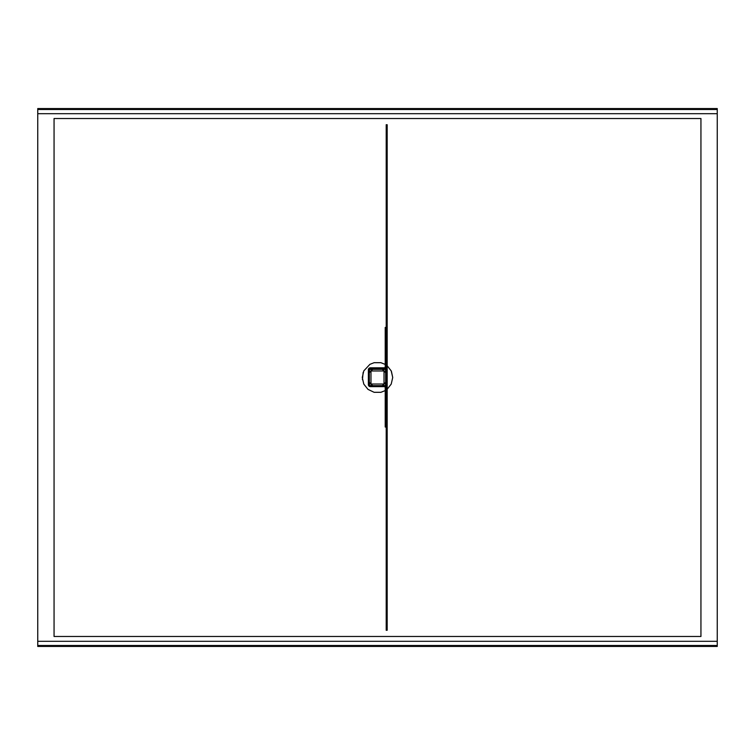 <?xml version="1.0" encoding="UTF-8"?>
<svg xmlns="http://www.w3.org/2000/svg" width="755" height="755" viewBox="0 0 755 755"><rect width="100%" height="100%" fill="white"/><g stroke="black" fill="none" stroke-linecap="round" stroke-linejoin="round"><path stroke-width="1.13" d="M391.213 384.097L392.723 377.5L391.411 371.328M363.155 372.394L362.428 379.623M387.173 365.769L391.213 370.903L392.723 377.5L391.213 384.097L387.173 389.231M385.22 390.59L380.888 392.307L374.112 392.307L368.006 389.382L363.787 384.097L362.277 377.5L363.787 370.903L369.893 364.344L374.112 362.693L380.888 362.693L385.22 364.41M717.25 641.306L717.25 645.497L37.75 645.497L37.75 646.44L717.25 646.44L717.25 645.497L37.75 645.497L37.75 113.694L717.25 113.694L717.25 641.306L37.75 641.306M37.75 113.694L37.75 109.503L717.25 109.503L37.75 109.503L37.75 108.56L717.25 108.56L717.25 113.694M385.654 382.077L385.494 385.494L382.077 385.654A9.353 9.353 0 0 0 385.654 382.077L385.654 372.923A9.353 9.353 0 0 0 382.077 369.346L385.494 369.506L385.654 372.923M372.923 385.654L369.506 385.494L369.346 382.077A9.353 9.353 0 0 0 372.923 385.654L382.077 385.654M386.201 366.845A1.954 1.954 0 0 1 384.238 368.799L370.327 368.799A0.982 0.982 0 0 0 369.346 369.78L369.346 372.923L369.506 369.506L372.923 369.346A9.353 9.353 0 0 0 369.346 372.923L369.346 382.077M382.077 369.346L372.923 369.346M370.979 384.021L370.979 370.979L384.021 370.979L384.021 384.021L370.979 384.021M54.058 636.474L54.058 118.526L700.942 118.526L700.942 636.474L54.058 636.474M386.201 327.434L385.22 327.434L385.22 366.845A0.982 0.982 0 0 1 384.238 367.827L370.327 367.827A1.954 1.954 0 0 0 368.364 369.78L368.364 384.673A1.954 1.954 0 0 0 370.327 386.635L384.238 386.635A0.982 0.982 0 0 1 385.22 387.608L385.22 427.019L386.201 427.019M386.201 387.608A1.954 1.954 0 0 0 384.238 385.654M387.173 630.274L387.173 124.726L386.201 124.726L386.201 630.274L387.173 630.274"/></g></svg>
